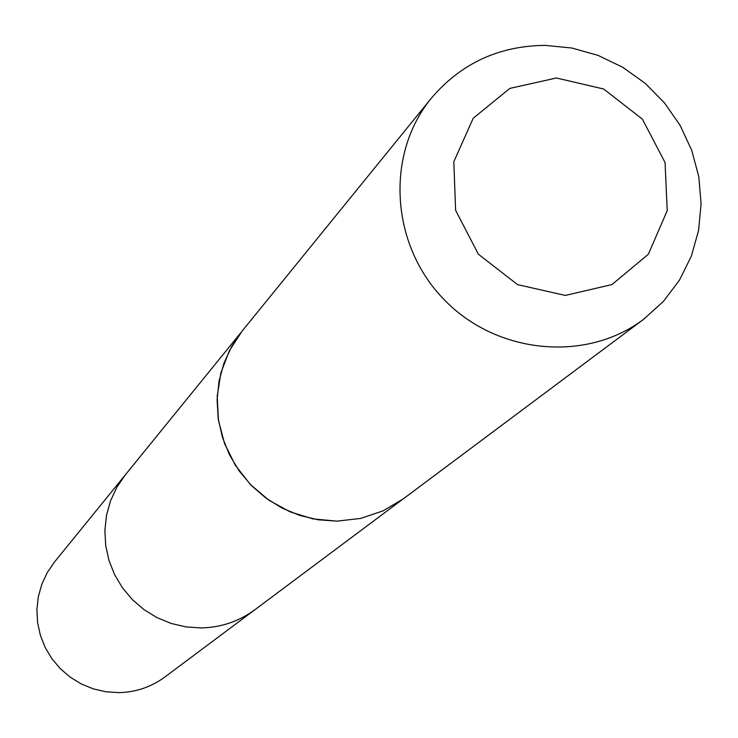 <?xml version="1.0" encoding="UTF-8"?>
<svg xmlns="http://www.w3.org/2000/svg" width="738" height="738" viewBox="0 0 738 738"><rect width="100%" height="100%" fill="white"/><g stroke="black" fill="none" stroke-linecap="round" stroke-linejoin="round"><path stroke-width="1.11" d="M401.509 500.161L254.905 609.717C238.992 621.405 221.077 627.475 201.142 627.937L185.985 626.913L171.142 623.453L157.019 617.632L143.975 609.616L132.36 599.607L122.499 587.872L114.639 574.727L108.993 560.529L105.709 545.64L104.87 530.465L106.493 515.401L110.534 500.853L116.89 487.2L125.368 474.811L54.529 561.978L47.25 572.605L41.808 584.284L38.321 596.728L36.9 609.597L37.583 622.558L40.359 635.27L45.147 647.392L51.835 658.6L60.23 668.591L70.119 677.115L81.245 683.932L93.302 688.868L105.968 691.792L118.919 692.631C135.949 692.198 151.29 686.977 164.934 676.958L254.905 609.717C238.992 621.405 221.077 627.475 201.142 627.937L185.985 626.913L171.142 623.453L157.019 617.632L143.975 609.616L132.36 599.607L122.499 587.872L114.639 574.727L108.993 560.529L105.709 545.64L104.87 530.465L106.493 515.401L110.534 500.853L116.89 487.2L125.368 474.811L240.782 332.773M242.193 331.039L231.75 346.325L223.965 363.179L219.029 381.159L217.092 399.802L218.208 418.612L222.35 437.071L229.426 454.709L239.232 471.047L251.52 485.65L265.966 498.122L282.174 508.131L299.711 515.419L318.106 519.783L336.879 521.129M431.398 98.126L242.165 331.03L229.333 350.79L220.883 372.893L217.193 396.417L218.448 420.346L224.592 443.658L235.376 465.346L250.339 484.46L268.835 500.189L290.062 511.84L313.096 518.925L336.962 521.148L360.614 518.417L383.05 510.871L403.299 498.851L643.702 319.231L663.416 301.381L679.449 280.172L691.285 256.298L698.572 230.542L701.1 203.725L698.794 176.705L691.737 150.349L680.178 125.478L664.468 102.877L645.123 83.274L622.752 67.278L598.057 55.387L571.812 48.007L544.856 45.369C498.722 45.913 460.909 63.496 431.398 98.126C385.356 154.085 390.439 244.232 443.501 298.982C496.056 354.222 585.917 362.967 643.702 319.231M556.415 78.007L509.875 88.376L473.224 118.218L453.805 161.733L455.614 210.312L478.39 254.232L517.596 284.637L565.336 295.44L612.005 284.545L648.333 254.259L667.217 210.708L665.058 162.526L642.383 119.141L603.656 89.003L556.415 78.007"/></g></svg>
